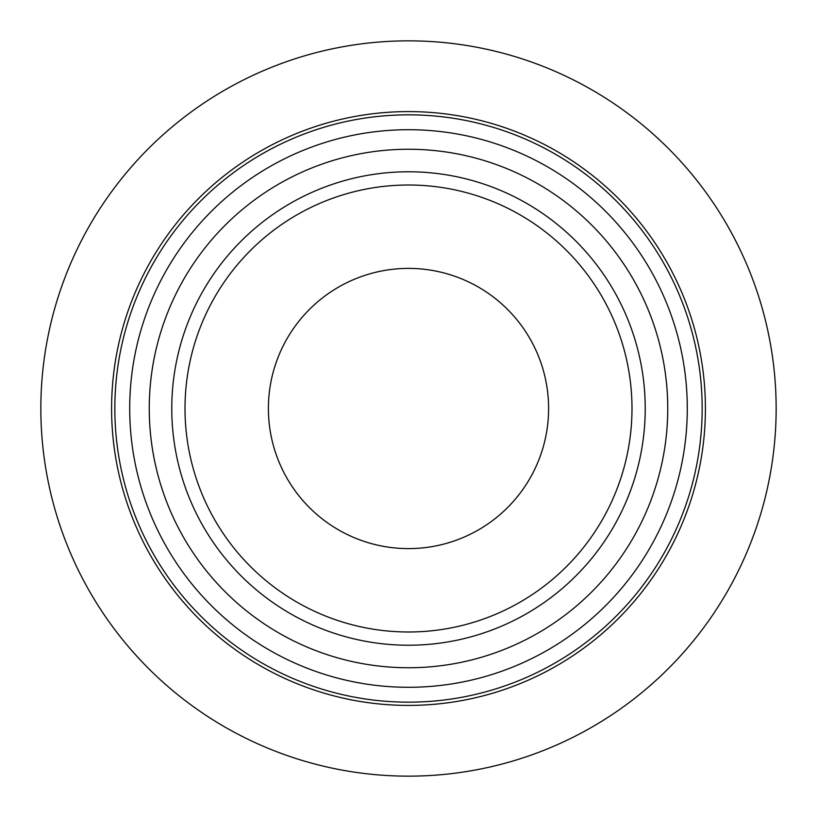 <?xml version="1.0" encoding="UTF-8"?>
<svg xmlns="http://www.w3.org/2000/svg" width="817" height="817" viewBox="0 0 817 817"><rect width="100%" height="100%" fill="white"/><g stroke="black" fill="none" stroke-linecap="round" stroke-linejoin="round"><path stroke-width="1.23" d="M548.605 408.5A140.105 140.105 0 0 1 408.5 548.605A140.105 140.105 0 0 1 268.395 408.5A140.105 140.105 0 0 1 408.5 268.395A140.105 140.105 0 0 1 548.605 408.5M631.99 408.5A223.49 223.49 0 0 1 408.5 631.99A223.49 223.49 0 0 1 185.01 408.5A223.49 223.49 0 0 1 408.5 185.01A223.49 223.49 0 0 1 631.99 408.5M171.774 408.5A236.726 236.726 0 0 1 408.5 171.774A236.726 236.726 0 0 1 645.226 408.5A236.726 236.726 0 0 1 408.5 645.226A236.726 236.726 0 0 1 171.774 408.5M149.256 408.5A259.244 259.244 0 0 1 408.5 149.256A259.244 259.244 0 0 1 667.744 408.5A259.244 259.244 0 0 1 408.5 667.744A259.244 259.244 0 0 1 149.256 408.5M687.291 408.5A278.791 278.791 0 0 1 408.5 687.291A278.791 278.791 0 0 1 129.709 408.5A278.791 278.791 0 0 1 408.5 129.709A278.791 278.791 0 0 1 687.291 408.5M776.15 408.5A367.65 367.65 0 0 1 408.5 776.15A367.65 367.65 0 0 1 40.85 408.5A367.65 367.65 0 0 1 408.5 40.85A367.65 367.65 0 0 1 776.15 408.5M702.16 408.5A293.66 293.66 0 0 1 408.5 702.16A293.66 293.66 0 0 1 114.84 408.5A293.66 293.66 0 0 1 408.5 114.84A293.66 293.66 0 0 1 702.16 408.5M111.592 408.5A296.908 296.908 0 0 1 408.5 111.592A296.908 296.908 0 0 1 705.408 408.5A296.908 296.908 0 0 1 408.5 705.408A296.908 296.908 0 0 1 111.592 408.5"/></g></svg>
